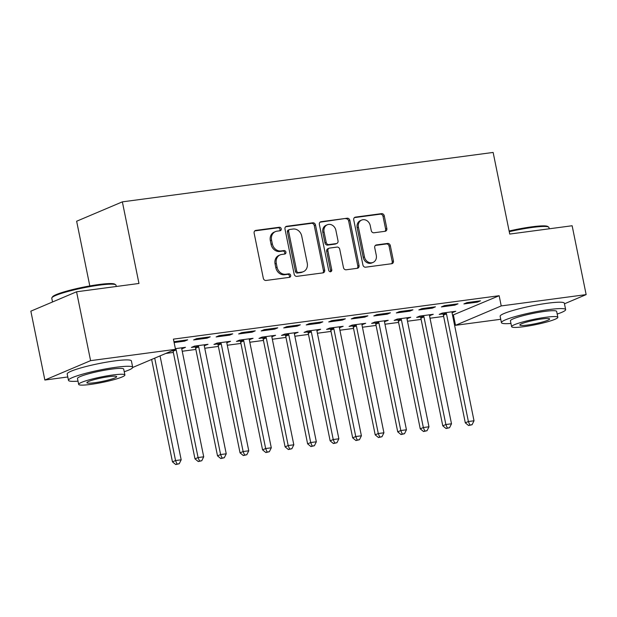 <?xml version="1.0" encoding="UTF-8"?>
<svg xmlns="http://www.w3.org/2000/svg" width="617" height="617" viewBox="0 0 617 617"><rect width="100%" height="100%" fill="white"/><g stroke="black" fill="none" stroke-linecap="round" stroke-linejoin="round"><path stroke-width="0.93" d="M281.244 228.807A1.805 1.55 67 0 0 279.339 227.257L255.847 230.388A2.576 2.213 67 0 0 254.142 233.187L263.312 278.252A2.576 2.213 67 0 0 266.035 280.465L289.527 277.334A1.805 1.55 67 0 0 288.81 273.825L285.771 274.233A8.229 7.072 67 0 1 277.064 267.161L276.3 263.405A8.229 7.072 67 0 1 280.164 254.883A8.229 7.072 67 0 1 281.745 254.451L284.784 254.05A1.805 1.55 67 0 0 284.075 250.541L281.036 250.949A8.229 7.072 67 0 1 272.328 243.877L271.565 240.121A8.229 7.072 67 0 1 275.429 231.599A8.229 7.072 67 0 1 277.01 231.167L280.049 230.766A1.805 1.55 67 0 0 281.244 228.807M279.671 230.812A1.805 1.55 67 0 0 278.097 227.781L254.79 230.889M289.142 277.38A1.805 1.55 67 0 0 287.576 274.349L284.537 274.758L285.771 274.233M284.406 254.096A1.805 1.55 67 0 0 282.841 251.065L279.794 251.474L281.036 250.949M385.131 231.29A2.576 2.213 67 0 0 386.836 228.491L384.268 215.85A2.576 2.213 67 0 0 381.545 213.636L355.454 217.115A2.576 2.213 67 0 0 353.749 219.914L362.919 264.978A2.576 2.213 67 0 0 365.642 267.184L391.733 263.714A2.576 2.213 67 0 0 393.43 260.914L390.322 245.643A2.576 2.213 67 0 0 387.607 243.43L376.439 244.918A2.576 2.213 67 0 0 374.735 247.718L376.277 255.291A6.88 5.908 67 0 1 373.054 262.418A6.88 5.908 67 0 1 364.446 256.865L358.415 227.203A6.88 5.908 67 0 1 361.639 220.076A6.88 5.908 67 0 1 370.239 225.621L371.249 230.565A2.576 2.213 67 0 0 373.971 232.779L385.131 231.29M452.546 315.225L499.153 295.72L173.423 339.134L175.506 349.33L132.694 367.485M499.153 295.72L501.228 305.924L586.15 294.61L564.462 303.803M67.793 376.979L44.864 380.033L30.85 311.169L76.57 291.787L138.964 283.465L122.359 201.852L493.137 152.438L509.742 234.059L572.136 225.745L586.15 294.61M76.57 291.787L90.583 360.652L175.506 349.33M315.503 225.012A2.576 2.213 67 0 0 312.78 222.799L286.689 226.277A2.576 2.213 67 0 0 284.985 229.077L294.155 274.141A2.576 2.213 67 0 0 296.877 276.354L322.969 272.876A2.576 2.213 67 0 0 324.665 270.076L315.503 225.012L314.261 225.537A2.576 2.213 67 0 0 311.546 223.323L285.632 226.778M321.071 221.696L347.163 218.217A2.576 2.213 67 0 1 349.885 220.431L359.048 265.495A2.576 2.213 67 0 1 357.351 268.295L346.183 269.783A2.576 2.213 67 0 1 343.461 267.57L339.743 249.291A2.576 2.213 67 0 0 337.021 247.085L329.617 248.073A2.576 2.213 67 0 0 327.912 250.872L331.784 269.899A1.805 1.55 67 0 1 328.691 270.308L319.367 224.495A2.576 2.213 67 0 1 321.071 221.696L320.138 222.097M122.359 201.852L76.639 221.233L89.804 285.941M454.891 305.122L457.984 303.819L444.464 305.616L441.379 306.927L454.891 305.122L454.714 304.25M429.54 315.688L433.265 314.292L419.753 316.097L416.66 317.408L420.308 316.922M409.842 311.13L412.927 309.819L399.415 311.624L396.322 312.927L409.842 311.13L409.665 310.251M384.491 321.696L388.216 320.3L374.704 322.097L371.611 323.408L375.259 322.922M364.786 317.13L367.879 315.819L354.359 317.624L351.274 318.935L364.786 317.13L364.608 316.259M339.435 327.696L343.168 326.3L329.648 328.105L326.563 329.409L330.203 328.923M319.737 323.138L322.822 321.827L309.31 323.624L306.217 324.935L319.737 323.138L319.56 322.259M294.386 333.697L298.111 332.308L284.599 334.106L281.506 335.417L285.154 334.931M274.688 329.139L277.773 327.828L264.261 329.632L261.168 330.943L274.688 329.139L274.503 328.267M249.33 339.705L253.063 338.309L239.543 340.114L236.458 341.417L240.106 340.931M229.632 335.147L232.725 333.836L219.205 335.633L216.12 336.944L229.632 335.147L229.455 334.267M204.281 345.705L208.006 344.309L194.494 346.114L191.401 347.425L195.049 346.939M174.117 342.543L184.583 341.147L187.668 339.836L173.955 341.725M165.826 353.441L173.338 352.438M182.239 351.25L195.859 349.43M204.759 348.25L218.387 346.43M227.287 345.25L240.915 343.43M249.816 342.242L263.444 340.43M272.336 339.242L285.964 337.43M294.864 336.242L308.492 334.422M317.393 333.242L331.02 331.422M339.913 330.234L353.541 328.421M362.441 327.234L376.069 325.421M384.969 324.233L398.597 322.413M407.498 321.233L421.118 319.413M430.018 318.233L443.646 316.413M181.753 348.713L182.393 348.62L182.216 347.749M175.367 348.659L185.486 347.317L182.393 348.62M207.104 338.147L210.196 336.836L196.684 338.64L193.591 339.944L207.104 338.147L206.926 337.268M226.809 342.705L230.534 341.309L217.022 343.114L213.929 344.425L217.577 343.939M252.16 332.139L255.245 330.835L241.733 332.632L238.64 333.944L252.16 332.139L251.983 331.267M271.858 336.705L275.583 335.309L262.071 337.106L258.986 338.417L262.626 337.931M297.209 326.138L300.302 324.827L286.782 326.632L283.697 327.935L297.209 326.138L297.032 325.267M316.907 330.697L320.639 329.301L307.119 331.105L304.034 332.416L307.682 331.931M342.265 320.13L345.35 318.827L331.838 320.624L328.745 321.935L342.265 320.13L342.088 319.259M361.963 324.696L365.688 323.3L352.176 325.097L349.083 326.408L352.731 325.923M387.314 314.13L390.407 312.819L376.887 314.624L373.802 315.935L387.314 314.13L387.137 313.259M407.012 318.688L410.745 317.292L397.225 319.097L394.14 320.408L397.788 319.922M432.363 308.13L435.455 306.819L421.943 308.616L418.85 309.927L432.363 308.13L432.185 307.251M452.068 312.688L455.793 311.292L442.281 313.097L439.188 314.4L442.836 313.914M477.419 302.122L480.504 300.811L466.992 302.615L463.899 303.926L477.419 302.122L477.242 301.25M500.742 319.282L455.508 325.313L501.228 305.924M44.864 380.033L90.583 360.652M453.433 315.11L455.508 325.313M184.583 341.147L184.406 340.275M204.921 345.62L204.744 344.749M227.449 342.62L227.264 341.749M249.97 339.62L249.792 338.741M272.498 336.62L272.321 335.741M295.026 333.612L294.849 332.74M317.547 330.612L317.369 329.74M340.075 327.612L339.898 326.74M362.603 324.611L362.426 323.732M385.124 321.604L384.946 320.732M407.652 318.603L407.475 317.732M430.18 315.603L430.003 314.732M452.708 312.603L452.531 311.724M275.429 231.599L274.187 232.123A8.229 7.072 67 0 0 270.331 240.645L271.565 240.121M279.794 251.474A8.229 7.072 67 0 1 271.094 244.401L270.331 240.645M280.164 254.883L278.93 255.407A8.229 7.072 67 0 0 275.066 263.929L276.3 263.405M284.537 274.758A8.229 7.072 67 0 1 275.83 267.685L275.066 263.929M322.784 272.899A2.576 2.213 67 0 0 323.431 270.601L314.261 225.537M289.836 229.462A1.805 1.55 67 0 0 288.64 231.421L296.692 270.979A1.805 1.55 67 0 0 298.597 272.521L301.798 272.097A8.229 7.072 67 0 0 303.387 271.665A8.229 7.072 67 0 0 307.243 263.143L301.744 236.103A8.229 7.072 67 0 0 293.036 229.03L289.836 229.462M289.489 229.555L288.255 230.079A1.805 1.55 67 0 0 287.406 231.946L288.64 231.421M303.387 271.665L302.153 272.19A8.229 7.072 67 0 1 300.564 272.621L297.355 273.046A1.805 1.55 67 0 1 295.458 271.503L287.406 231.946M320.015 222.197L347.163 218.217M357.166 268.318A2.576 2.213 67 0 0 357.814 266.02L348.644 220.955A2.576 2.213 67 0 0 345.929 218.742M329.123 248.211L327.889 248.728A2.576 2.213 67 0 0 326.678 251.397L330.55 270.423L331.784 269.899M330.257 271.858A1.805 1.55 67 0 0 330.55 270.423M335.887 230.334A6.88 5.908 67 0 0 327.288 224.781A6.88 5.908 67 0 0 324.056 231.907L326.185 242.358A2.576 2.213 67 0 0 328.9 244.571L336.311 243.584A2.576 2.213 67 0 0 338.016 240.784L335.887 230.334M327.288 224.781L326.046 225.305A6.88 5.908 67 0 0 322.822 232.432L324.056 231.907M336.805 243.445L335.571 243.97A2.576 2.213 67 0 1 335.077 244.108L327.666 245.096A2.576 2.213 67 0 1 324.951 242.882L322.822 232.432M361.639 220.076L360.405 220.601A6.88 5.908 67 0 0 357.174 227.727L358.415 227.203M373.054 262.418L371.812 262.942A6.88 5.908 67 0 1 363.212 257.389L357.174 227.727M391.548 263.737A2.576 2.213 67 0 0 392.196 261.438L389.088 246.168A2.576 2.213 67 0 0 386.365 243.954L375.383 245.419M384.954 231.313A2.576 2.213 67 0 0 385.602 229.015L383.026 216.374A2.576 2.213 67 0 0 380.311 214.161L354.397 217.616M151.628 359.456L172.467 461.863L175.552 460.552L181.182 459.804L160.042 355.886M154.72 358.145L175.552 460.552L176.986 464.038L175.752 464.562L179.239 463.737L176.986 464.038M181.182 459.804L179.239 463.737M175.752 464.562L172.467 461.863M172.829 350.471A2.622 2.252 -113 0 1 173.092 351.227L194.987 458.863L198.08 457.552L203.71 456.804L181.814 349.168A2.622 2.252 -113 0 1 181.784 348.189L181.838 347.803M175.614 348.628L175.822 348.983A2.622 2.252 -113 0 1 176.177 349.916L198.08 457.552L199.515 461.038L198.281 461.562L201.767 460.737L199.515 461.038M203.71 456.804L201.767 460.737M198.281 461.562L194.987 458.863M194.563 346.106L195.257 347.294A2.622 2.252 -113 0 1 195.62 348.227L217.516 455.863L220.601 454.552L226.238 453.803L204.335 346.168A2.622 2.252 -113 0 1 204.304 345.188L204.366 344.795M198.142 345.628L198.35 345.983A2.622 2.252 -113 0 1 198.705 346.916L220.601 454.552L222.043 458.038L220.809 458.554L224.295 457.737L222.043 458.038M226.238 453.803L224.295 457.737M220.809 458.554L217.516 455.863M51.905 297.733L52.522 296.823A31.976 3.764 -11.5 0 1 98.797 284.537A31.976 3.764 -11.5 0 1 114.747 284.159L115.664 284.761A32.763 3.856 168.5 0 0 99.322 285.147A32.763 3.856 168.5 0 0 51.905 297.733A32.763 3.856 168.5 0 0 51.774 298.227L52.538 301.975M116.258 286.496L115.988 285.162A32.763 3.856 168.5 0 0 115.664 284.761M124.241 371.743A32.763 3.856 168.5 0 0 132.694 367.292A32.763 3.856 168.5 0 0 116.035 367.277A32.763 3.856 168.5 0 0 83.897 373.802A32.763 3.856 168.5 0 0 68.479 380.357A32.763 3.856 168.5 0 0 78.004 381.152M132.694 367.292L131.398 360.914A32.763 3.856 168.5 0 0 114.739 360.899A32.763 3.856 168.5 0 0 82.601 367.431A32.763 3.856 168.5 0 0 67.184 373.979L68.479 380.357M78.668 384.391L77.472 378.522A23.593 2.776 -11.5 0 1 88.57 373.809A23.593 2.776 -11.5 0 1 111.708 369.105A23.593 2.776 -11.5 0 1 123.701 369.12L124.896 374.989A23.593 2.776 168.5 0 0 112.903 374.974A23.593 2.776 168.5 0 0 89.766 379.679A23.593 2.776 168.5 0 0 78.668 384.391A23.593 2.776 168.5 0 0 90.66 384.406A23.593 2.776 168.5 0 0 113.798 379.702A23.593 2.776 168.5 0 0 124.896 374.989M108.947 376.648A15.201 1.789 168.5 0 0 94.039 379.679A15.201 1.789 168.5 0 0 86.881 382.717A15.201 1.789 168.5 0 0 94.617 382.725A15.201 1.789 168.5 0 0 109.525 379.694A15.201 1.789 168.5 0 0 116.682 376.655A15.201 1.789 168.5 0 0 108.947 376.648M509.125 231.013A31.976 3.764 -11.5 0 1 531.746 226.84A31.976 3.764 -11.5 0 1 547.695 226.462L548.613 227.064A32.763 3.856 168.5 0 0 532.27 227.449A32.763 3.856 168.5 0 0 509.256 231.691M549.207 228.799L548.929 227.465A32.763 3.856 168.5 0 0 548.613 227.064M557.19 314.045A32.763 3.856 168.5 0 0 565.642 309.595A32.763 3.856 168.5 0 0 548.983 309.58A32.763 3.856 168.5 0 0 516.845 316.112A32.763 3.856 168.5 0 0 501.428 322.66A32.763 3.856 168.5 0 0 510.953 323.455M565.642 309.595L564.347 303.217A32.763 3.856 168.5 0 0 547.688 303.202A32.763 3.856 168.5 0 0 515.55 309.734A32.763 3.856 168.5 0 0 500.132 316.282L501.428 322.66M511.616 326.694L510.421 320.832A23.593 2.776 -11.5 0 1 521.519 316.112A23.593 2.776 -11.5 0 1 544.657 311.408A23.593 2.776 -11.5 0 1 556.65 311.423L557.845 317.292A23.593 2.776 168.5 0 0 545.852 317.277A23.593 2.776 168.5 0 0 522.715 321.981A23.593 2.776 168.5 0 0 511.616 326.694A23.593 2.776 168.5 0 0 523.609 326.709A23.593 2.776 168.5 0 0 546.747 322.005A23.593 2.776 168.5 0 0 557.845 317.292M541.896 318.95A15.201 1.789 168.5 0 0 526.987 321.981A15.201 1.789 168.5 0 0 519.83 325.02A15.201 1.789 168.5 0 0 527.566 325.036A15.201 1.789 168.5 0 0 542.474 322.005A15.201 1.789 168.5 0 0 549.624 318.966A15.201 1.789 168.5 0 0 541.896 318.95M217.091 343.106L217.786 344.294A2.622 2.252 -113 0 1 218.14 345.219L240.044 452.855L243.129 451.551L248.759 450.796L226.863 343.16A2.622 2.252 -113 0 1 226.832 342.188L226.886 341.795M220.662 342.628L220.878 342.983A2.622 2.252 -113 0 1 221.233 343.916L243.129 451.551L244.571 455.03L243.329 455.554L246.823 454.729L244.571 455.03M248.759 450.796L246.823 454.729M243.329 455.554L240.044 452.855M239.612 340.098L240.314 341.294A2.622 2.252 -113 0 1 240.669 342.219L262.564 449.855L265.657 448.544L271.287 447.795L249.391 340.16A2.622 2.252 -113 0 1 249.361 339.188L249.415 338.795M243.191 339.628L243.399 339.982A2.622 2.252 -113 0 1 243.754 340.908L265.657 448.544L267.092 452.03L265.858 452.554L269.344 451.729L267.092 452.03M271.287 447.795L269.344 451.729M265.858 452.554L262.564 449.855M262.14 337.098L262.834 338.286A2.622 2.252 -113 0 1 263.197 339.219L285.093 446.855L288.185 445.543L293.815 444.795L271.912 337.16A2.622 2.252 -113 0 1 271.881 336.188L271.943 335.795M265.719 336.62L265.927 336.982A2.622 2.252 -113 0 1 266.282 337.908L288.185 445.543L289.62 449.029L288.386 449.554L291.872 448.729L289.62 449.029M293.815 444.795L291.872 448.729M288.386 449.554L285.093 446.855M284.668 334.098L285.363 335.286A2.622 2.252 -113 0 1 285.717 336.219L307.621 443.854L310.706 442.543L316.336 441.795L294.44 334.159A2.622 2.252 -113 0 1 294.409 333.18L294.463 332.794M288.247 333.62L288.455 333.974A2.622 2.252 -113 0 1 288.81 334.908L310.706 442.543L312.148 446.029L310.906 446.554L314.4 445.729L312.148 446.029M316.336 441.795L314.4 445.729M310.906 446.554L307.621 443.854M307.189 331.098L307.891 332.285A2.622 2.252 -113 0 1 308.245 333.219L330.141 440.854L333.234 439.543L338.864 438.787L316.968 331.152A2.622 2.252 -113 0 1 316.937 330.18L316.991 329.786M310.767 330.619L310.976 330.974A2.622 2.252 -113 0 1 311.338 331.907L333.234 439.543L334.669 443.021L333.435 443.546L336.921 442.728L334.669 443.021M338.864 438.787L336.921 442.728M333.435 443.546L330.141 440.854M329.717 328.09L330.419 329.285A2.622 2.252 -113 0 1 330.774 330.211L352.669 437.846L355.762 436.543L361.392 435.787L339.489 328.151A2.622 2.252 -113 0 1 339.458 327.18L339.52 326.786M333.296 327.619L333.504 327.974A2.622 2.252 -113 0 1 333.859 328.9L355.762 436.543L357.197 440.021L355.963 440.546L359.449 439.72L357.197 440.021M361.392 435.787L359.449 439.72M355.963 440.546L352.669 437.846M352.245 325.09L352.939 326.277A2.622 2.252 -113 0 1 353.294 327.211L375.198 434.846L378.283 433.535L383.921 432.787L362.017 325.151A2.622 2.252 -113 0 1 361.986 324.18L362.048 323.786M355.824 324.611L356.032 324.974A2.622 2.252 -113 0 1 356.387 325.899L378.283 433.535L379.725 437.021L378.491 437.546L381.977 436.72L379.725 437.021M383.921 432.787L381.977 436.72M378.491 437.546L375.198 434.846M374.766 322.089L375.468 323.277A2.622 2.252 -113 0 1 375.822 324.21L397.726 431.846L400.811 430.535L406.441 429.787L384.545 322.151A2.622 2.252 -113 0 1 384.514 321.172L384.568 320.786M378.344 321.611L378.553 321.966A2.622 2.252 -113 0 1 378.915 322.899L400.811 430.535L402.245 434.021L401.011 434.545L404.505 433.72L402.245 434.021M406.441 429.787L404.505 433.72M401.011 434.545L397.726 431.846M397.294 319.089L397.996 320.277A2.622 2.252 -113 0 1 398.351 321.21L420.246 428.846L423.339 427.535L428.969 426.787L407.073 319.151A2.622 2.252 -113 0 1 407.043 318.171L407.097 317.778M400.873 318.611L401.081 318.966A2.622 2.252 -113 0 1 401.436 319.899L423.339 427.535L424.774 431.021L423.54 431.538L427.026 430.72L424.774 431.021M428.969 426.787L427.026 430.72M423.54 431.538L420.246 428.846M419.822 316.089L420.516 317.277A2.622 2.252 -113 0 1 420.879 318.202L442.775 425.838L445.867 424.535L451.497 423.779L429.594 316.143A2.622 2.252 -113 0 1 429.563 315.171L429.625 314.778M423.401 315.611L423.609 315.966A2.622 2.252 -113 0 1 423.964 316.899L445.867 424.535L447.302 428.013L446.068 428.537L449.554 427.712L447.302 428.013M451.497 423.779L449.554 427.712M446.068 428.537L442.775 425.838M442.35 313.081L443.045 314.277A2.622 2.252 -113 0 1 443.399 315.202L465.303 422.838L468.388 421.527L474.018 420.779L452.122 313.143A2.622 2.252 -113 0 1 452.091 312.171L452.145 311.778M445.921 312.611L446.137 312.966A2.622 2.252 -113 0 1 446.492 313.891L468.388 421.527L469.83 425.013L468.588 425.537L472.082 424.712L469.83 425.013M474.018 420.779L472.082 424.712M468.588 425.537L465.303 422.838M278.097 227.781L279.339 227.257M287.576 274.349L288.81 273.825M282.841 251.065L284.075 250.541M271.094 244.401L272.328 243.877M275.83 267.685L277.064 267.161M254.906 230.789L255.847 230.388M323.431 270.601L324.665 270.076M285.756 226.678L286.689 226.277M311.546 223.323L312.78 222.799M295.458 271.503L296.692 270.979M297.355 273.046L298.597 272.521M300.564 272.621L301.798 272.097M348.644 220.955L349.885 220.431M357.814 266.02L359.048 265.495M326.678 251.397L327.912 250.872M324.951 242.882L326.185 242.358M327.666 245.096L328.9 244.571M335.077 244.108L336.311 243.584M363.212 257.389L364.446 256.865M375.506 245.319L376.439 244.918M386.365 243.954L387.607 243.43M389.088 246.168L390.322 245.643M392.196 261.438L393.43 260.914M354.52 217.516L355.454 217.115M380.311 214.161L381.545 213.636M383.026 216.374L384.268 215.85M385.602 229.015L386.836 228.491M173.092 351.227L176.177 349.916M195.257 347.294L198.35 345.983M195.62 348.227L198.705 346.916M217.786 344.294L220.878 342.983M218.14 345.219L221.233 343.916M240.314 341.294L243.399 339.982M240.669 342.219L243.754 340.908M262.834 338.286L265.927 336.982M263.197 339.219L266.282 337.908M285.363 335.286L288.455 333.974M285.717 336.219L288.81 334.908M307.891 332.285L310.976 330.974M308.245 333.219L311.338 331.907M330.419 329.285L333.504 327.974M330.774 330.211L333.859 328.9M352.939 326.277L356.032 324.974M353.294 327.211L356.387 325.899M375.468 323.277L378.553 321.966M375.822 324.21L378.915 322.899M397.996 320.277L401.081 318.966M398.351 321.21L401.436 319.899M420.516 317.277L423.609 315.966M420.879 318.202L423.964 316.899M443.045 314.277L446.137 312.966M443.399 315.202L446.492 313.891"/></g></svg>
